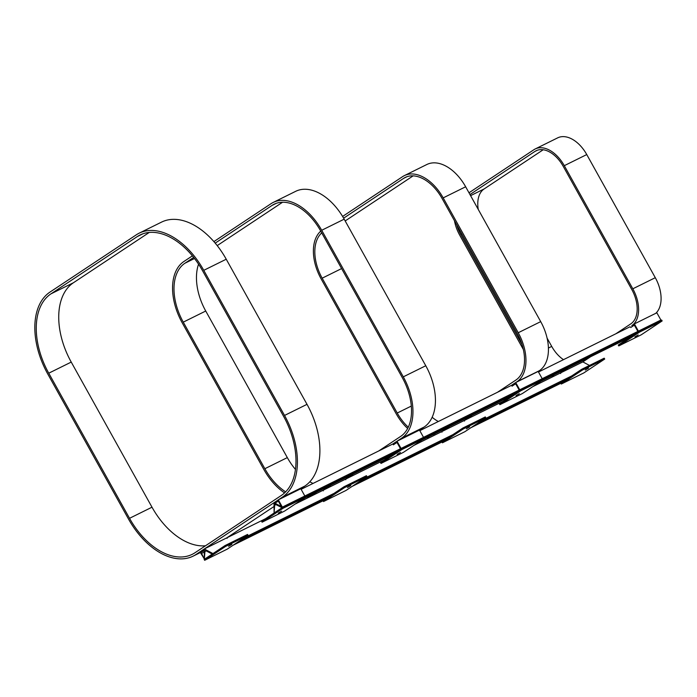 <?xml version="1.0" encoding="UTF-8"?>
<svg xmlns="http://www.w3.org/2000/svg" width="697" height="697" viewBox="0 0 697 697"><rect width="100%" height="100%" fill="white"/><g stroke="black" fill="none" stroke-linecap="round" stroke-linejoin="round"><path stroke-width="1.05" d="M128.483 518.995A67.226 41.646 -116.3 0 0 193.139 556.128A67.226 41.646 -116.3 0 0 195.988 554.49L282.294 497.214A67.226 41.646 -116.3 0 0 284.533 415.447L203.768 270.331A67.226 41.646 -116.3 0 0 139.104 233.199A67.226 41.646 -116.3 0 0 136.263 234.845L49.949 292.113A67.226 41.646 -116.3 0 0 47.71 373.888L128.483 518.995M278.33 499.854L282.407 507.181L281.693 507.172L278.87 502.101A1.176 0.732 -116.3 0 0 277.737 501.457A1.176 0.732 -116.3 0 0 277.685 501.483L274.67 503.487L273.973 502.746L278.33 499.854L300.808 488.745L304.772 486.114A67.226 41.646 -116.3 0 0 307.011 404.338L226.237 259.223A67.226 41.646 -116.3 0 0 161.582 222.099L139.104 233.199M265.444 518.76L226.795 537.866L273.912 506.588M149.236 232.45L73.403 282.764A65.213 40.391 -116.3 0 0 71.233 362.083L151.998 507.198A65.213 40.391 -116.3 0 0 205.493 545.777M50.933 293.873A65.213 40.391 -116.3 0 0 48.755 373.191L129.529 518.307A65.213 40.391 -116.3 0 0 192.241 554.324A65.213 40.391 -116.3 0 0 195.012 552.73L281.318 495.462A65.213 40.391 -116.3 0 0 283.487 416.144L202.722 271.028A65.213 40.391 -116.3 0 0 140.001 235.011A65.213 40.391 -116.3 0 0 137.239 236.605L50.933 293.873L73.403 282.764M212.62 553.383L204.265 548.992L204.352 559.299L204.927 551.536A1.516 0.941 63.7 0 1 205.327 550.743A1.516 0.941 63.7 0 1 206.033 550.804L212.236 554.063L215.138 552.146M244.725 537.518L334.02 493.389M363.607 478.769L452.902 434.64M482.49 420.021L571.784 375.892M589.496 365.446L582.84 361.9L560.362 373.008L560.658 373.531M295.031 504.14L322.999 490.313L323.295 490.836M345.477 479.214L384.326 460.011M413.913 445.392L441.68 431.661L441.976 432.184M441.68 431.661L503.208 401.263M532.796 386.643L560.362 373.008M660.887 320.437L638.461 331.223L634.383 323.887L631.813 325.595A30.25 18.741 -116.3 0 0 632.815 288.802L564.291 165.677A30.25 18.741 -116.3 0 0 535.191 148.966A30.25 18.741 -116.3 0 0 533.911 149.707L468.994 192.781M282.363 507.102L274.017 502.711L274.095 513.018L274.67 505.255A1.516 0.941 63.7 0 1 275.071 504.471A1.516 0.941 63.7 0 1 275.777 504.523L282.224 507.799L282.363 507.102L660.895 320.036M301.121 489.32L392.699 444.059L397.011 441.201L401.097 448.528L423.567 437.42L419.489 430.093L397.011 441.201M419.812 430.659L511.38 385.406L515.702 382.54L519.779 389.876L542.249 378.767L538.171 371.44L515.702 382.54M538.493 372.006L630.071 326.754M204.343 558.977L199.952 551.858L204.317 548.966L204.604 549.489L201.572 551.98A1.176 0.732 -116.3 0 0 201.538 553.418L204.343 558.977M227.083 538.389L226.786 537.857L204.317 548.966M300.808 488.745L304.885 496.072L282.407 507.181M248.054 535.313L247.566 534.433L225.087 545.542L225.575 546.422L248.054 535.313L227.126 549.192L204.657 560.301L204.169 559.421L225.087 545.542M204.657 560.301L225.575 546.422M228.625 546.3L231.901 544.348L228.625 546.3M282.538 507.416L305.016 496.308L305.504 497.188L284.585 511.075L262.107 522.184L261.619 521.304L282.538 507.416L283.034 508.296L305.504 497.188M262.107 522.184L283.034 508.296M281.536 511.189L278.26 513.14L281.536 511.189M366.936 476.565L366.448 475.685L343.969 486.785L344.457 487.665L366.936 476.565L346.008 490.444L323.539 501.552L323.094 500.751M234.305 544.435L323.6 500.307L330.326 495.846M242.199 539.199L331.493 495.07L343.969 486.785M323.539 501.552L344.457 487.665M347.498 487.551L350.783 485.6L347.498 487.551M380.989 463.427L401.908 449.548L401.42 448.668L423.898 437.559L424.386 438.439L403.467 452.318L380.989 463.427L380.501 462.547L392.184 454.801M401.908 449.548L424.386 438.439M304.049 498.155L393.343 454.026L400.069 449.565M305.033 496.334L401.42 448.668M400.418 452.44L397.142 454.392L400.418 452.44M485.818 417.808L485.33 416.928L462.852 428.036L463.339 428.916L485.818 417.808L464.89 431.696L442.421 442.804L441.976 442.003M353.187 485.687L442.482 441.558L449.208 437.089M361.081 480.451L450.375 436.322L462.852 428.036M442.421 442.804L463.339 428.916M466.38 428.803L469.656 426.852L466.38 428.803M520.79 390.79L543.268 379.691L522.341 393.57L499.871 404.678L520.79 390.79L520.302 389.919L661.662 320.054L662.15 320.934L641.223 334.821L618.753 345.93L618.265 345.05L629.949 337.296M543.268 379.691L542.78 378.811M499.871 404.678L499.383 403.798L511.067 396.044M422.931 439.406L512.225 395.277L518.951 390.808M423.907 437.585L520.302 389.919M519.3 393.683L516.024 395.643L519.3 393.683M604.7 359.06L604.212 358.18L581.734 369.288L582.222 370.168L604.7 359.06L583.772 372.947L561.303 384.047L560.858 383.254M472.069 426.93L561.364 382.801L568.09 378.34M479.963 421.694L569.257 377.565L581.734 369.288M561.303 384.047L582.222 370.168M585.262 370.055L588.538 368.094L585.262 370.055M618.753 345.93L639.672 332.042L639.184 331.162M639.672 332.042L662.15 320.934M541.813 380.649L631.107 336.52L637.833 332.06M638.182 334.935L634.906 336.895L638.182 334.935M400.374 448.519L397.551 443.449A1.176 0.732 -116.3 0 0 396.419 442.804A1.176 0.732 -116.3 0 0 396.366 442.83L393.352 444.834M345.764 479.728L345.468 479.205L322.999 490.313M660.939 320.115L656.862 312.787L634.383 323.887M637.746 331.214L634.923 326.144A1.176 0.732 -116.3 0 0 633.791 325.49A1.176 0.732 -116.3 0 0 633.739 325.525L630.724 327.52M519.056 389.867L516.233 384.796A1.176 0.732 -116.3 0 0 515.1 384.143A1.176 0.732 -116.3 0 0 515.057 384.178L512.034 386.173M464.158 420.552L464.455 421.075M192.389 255.869L183.895 261.506A50.419 31.234 -116.3 0 0 182.222 322.833L263.806 469.412A50.419 31.234 -116.3 0 0 284.568 492.91M302.298 499.313A50.419 31.234 -116.3 0 0 304.903 499.261M323.19 490.218L331.005 485.034M397.212 441.096L401.611 438.178A50.419 31.234 -116.3 0 0 403.293 376.85L321.709 230.271A50.419 31.234 -116.3 0 0 273.215 202.426A50.419 31.234 -116.3 0 0 271.081 203.655L213.892 241.598M193.661 257.428L184.879 263.266A48.407 29.988 -116.3 0 0 183.267 322.136L264.851 468.715A48.407 29.988 -116.3 0 0 285.657 491.847M378.671 450.994L400.636 436.418A48.407 29.988 -116.3 0 0 402.247 377.547L320.664 230.968A48.407 29.988 -116.3 0 0 274.104 204.23A48.407 29.988 -116.3 0 0 272.057 205.415L215.207 243.131M306.697 497.039A48.407 29.988 -116.3 0 0 311.402 495.454A48.407 29.988 -116.3 0 0 313.45 494.269L316.786 492.056M419.498 430.11L424.09 427.069A50.419 31.234 -116.3 0 0 425.771 365.742L344.187 219.163A50.419 31.234 -116.3 0 0 295.694 191.318L273.215 202.426M345.625 479.135L353.484 473.925M198.558 264.189A48.407 29.988 -116.3 0 0 205.737 311.028L287.321 457.607A48.407 29.988 -116.3 0 0 295.458 469.421M309.825 481.766A48.407 29.988 -116.3 0 0 313.023 483.439M282.564 202.243L217.22 245.605M320.751 231.125A40.339 24.987 -116.3 0 0 321.125 278.878L396.175 413.73A40.339 24.987 -116.3 0 0 407.649 428.463M426.886 437.646A40.339 24.987 -116.3 0 0 429.814 437.533M441.959 431.521L449.774 426.337M515.972 382.409L516.886 381.799A40.339 24.987 -116.3 0 0 518.237 332.739L443.179 197.887A40.339 24.987 -116.3 0 0 404.382 175.609A40.339 24.987 -116.3 0 0 402.674 176.594L342.602 216.453M321.735 232.894A38.318 23.742 -116.3 0 0 322.171 278.181L397.229 413.033A38.318 23.742 -116.3 0 0 408.294 427.183M497.44 392.298L515.911 380.039A38.318 23.742 -116.3 0 0 517.183 333.427L442.133 198.575A38.318 23.742 -116.3 0 0 405.271 177.413A38.318 23.742 -116.3 0 0 403.65 178.345L343.63 218.178M432.532 434.858A38.318 23.742 -116.3 0 0 434.083 434.196A38.318 23.742 -116.3 0 0 435.538 433.368M538.189 371.475L539.365 370.691A40.339 24.987 -116.3 0 0 540.706 321.631L465.648 186.779A40.339 24.987 -116.3 0 0 426.852 164.501L404.382 175.609M464.385 420.448L472.244 415.229M413.138 175.862L345.921 220.461A38.318 23.742 -116.3 0 0 345.189 220.975M432.149 417.276A38.318 23.742 -116.3 0 0 438.326 421.511M538.868 371.022A30.25 18.741 -116.3 0 0 539.513 371.51M551.301 376.162A30.25 18.741 -116.3 0 0 554.559 375.883M560.318 373.034L568.177 367.824M454.47 220.757A30.25 18.741 -116.3 0 0 459.671 235.098L523.351 349.502M456.753 224.861A28.237 17.495 -116.3 0 0 460.717 234.401L521.992 344.484M615.843 333.785L630.829 323.835A28.237 17.495 -116.3 0 0 631.77 289.49L563.246 166.365A28.237 17.495 -116.3 0 0 536.089 150.77A28.237 17.495 -116.3 0 0 534.887 151.458L469.97 194.541M540.123 370.159A28.237 17.495 -116.3 0 0 541.003 370.769M655.781 313.31A30.25 18.741 -116.3 0 0 655.293 277.694L586.761 154.568A30.25 18.741 -116.3 0 0 557.67 137.858L535.191 148.966M582.84 361.9L590.655 356.716M543.198 149.759L484.127 188.948A28.237 17.495 -116.3 0 0 478.255 209.431M547.093 338.106L551.719 346.418A28.237 17.495 -116.3 0 0 563.481 359.661M200.248 552.381L195.988 554.49M226.237 259.223L203.768 270.331M307.011 404.338L284.533 415.447M304.772 486.114L282.294 497.214M71.233 362.083L48.755 373.191M142.946 233.783L137.239 236.605M151.998 507.198L129.529 518.307M204.927 551.536L206.216 550.9M274.67 505.255L275.968 504.619M204.221 550.674L201.572 551.98M204.186 552.111L201.538 553.418M401.611 438.178L424.09 427.069M403.293 376.85L425.771 365.742M321.709 230.271L344.187 219.163M183.267 322.136L205.737 311.028M184.879 263.266L194.498 258.509M264.851 468.715L287.321 457.607M272.057 205.415L276.291 203.315M516.886 381.799L539.365 370.691M518.237 332.739L540.706 321.631M443.179 197.887L465.648 186.779M322.171 278.181L341.6 268.58M345.128 220.853L345.921 220.461M397.229 413.033L411.308 406.072M403.65 178.345L407.004 176.69M632.815 288.802L655.293 277.694M564.291 165.677L586.761 154.568M460.717 234.401L461.771 233.878M470.588 195.639L484.127 188.948M548.417 348.047L551.719 346.418M534.887 151.458L537.361 150.238M200.353 552.564L193.139 556.128M233.138 545.211L329.55 497.562M352.02 486.454L448.432 438.814M470.902 427.705L567.314 380.065M241.031 539.975L337.435 492.326M359.913 481.218L456.317 433.578M478.795 422.469L575.199 374.829M302.89 498.93L399.294 451.281M421.763 440.173L518.176 392.533M540.645 381.425L637.058 333.785M305.112 496.491L401.524 448.842M423.994 437.742L520.406 390.093M542.876 378.985L639.288 331.345"/></g></svg>
